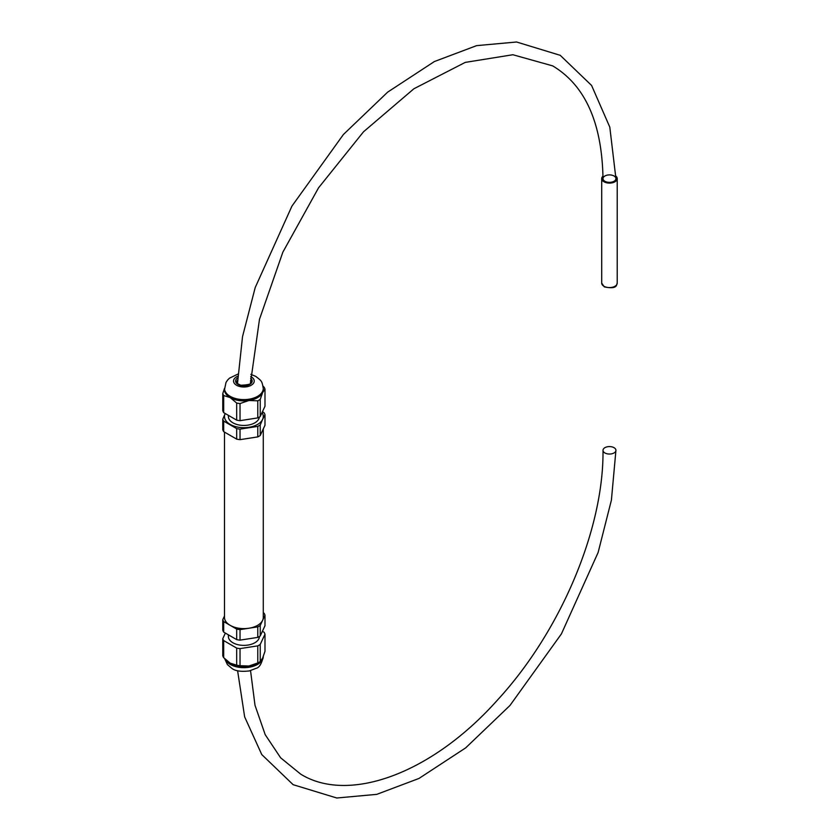 <?xml version="1.0" encoding="UTF-8"?>
<svg xmlns="http://www.w3.org/2000/svg" width="840" height="840" viewBox="0 0 840 840"><rect width="100%" height="100%" fill="white"/><g stroke="black" fill="none" stroke-linecap="round" stroke-linejoin="round"><path stroke-width="1.26" d="M259.403 636.51A15.508 8.957 180 0 1 249.753 644.711A15.508 8.957 180 0 1 232.922 642.758A15.508 8.957 180 0 1 228.375 636.426L228.375 635.24M230.181 663.127L236.68 665.186L236.68 648.091A21.451 12.39 180 0 0 240.03 648.606L257.786 645.865A21.451 12.39 180 0 0 260.232 644.448L264.988 634.2L264.988 651.294L262.615 658.109L260.232 661.542A21.451 12.39 180 0 1 259.056 662.277A21.451 12.39 180 0 1 257.786 662.96L248.903 666.015A19.383 11.193 180 0 1 230.181 663.127L223.681 657.678A21.451 12.39 180 0 1 222.779 655.746L222.779 638.652L225.298 633.234M259.056 662.277L257.597 663.127A19.383 11.193 180 0 1 248.903 666.015L240.03 665.7A21.451 12.39 180 0 1 236.68 665.186M263.277 612.791L264.096 613.263A21.451 12.39 180 0 1 264.988 615.195L264.988 625.726L260.232 635.975A21.451 12.39 180 0 1 257.786 637.392L240.03 640.133A21.451 12.39 180 0 1 236.68 639.618L223.681 632.111A21.451 12.39 180 0 1 222.779 630.178L222.779 619.658L224.501 615.951M257.786 637.392L257.786 626.861L240.03 629.611A21.451 12.39 180 0 1 236.68 629.097L223.681 621.59A21.451 12.39 180 0 1 222.779 619.658M240.03 640.133L240.03 629.611M236.68 639.618L236.68 629.097M260.232 635.975L260.232 625.453A21.451 12.39 180 0 1 257.786 626.861M264.988 615.195L260.232 625.453M223.681 632.111L223.681 621.59M264.988 634.2A21.451 12.39 180 0 0 264.096 632.258L262.574 631.386M260.232 661.542L260.232 644.448M240.03 665.7L240.03 648.606M257.786 662.96L257.786 645.865M223.681 657.678L223.681 640.584A21.451 12.39 180 0 1 222.779 638.652M223.681 640.584L236.68 648.091M604.895 452.949A6.458 3.728 0 0 0 611.94 453.757A6.458 3.728 0 0 0 615.93 450.314A6.458 3.728 0 0 0 609.462 446.586A6.458 3.728 0 0 0 603.005 450.314A6.458 3.728 0 0 0 604.895 452.949M224.501 432.106L224.501 617.432A19.383 11.193 0 0 0 243.884 628.625A19.383 11.193 0 0 0 263.277 617.432L263.277 428.946M228.375 415.349L228.375 416.493A15.508 8.957 0 0 0 243.401 425.439A15.508 8.957 0 0 0 259.371 417.05M237.899 374.094L229.435 378.2L227.63 380.026L226.013 382.421L224.501 389.687A19.383 11.193 0 0 0 230.181 397.604A19.383 11.193 0 0 0 248.903 400.502A19.383 11.193 0 0 0 262.615 392.584A19.383 11.193 0 0 0 263.277 389.687L263.277 388.416C261.954 380.846 261.765 381.087 255.728 376.362L250.834 374.336M224.501 388.353L222.779 393.603A21.451 12.39 0 0 0 223.681 395.535L230.181 397.604L236.68 403.043A21.451 12.39 0 0 0 240.03 403.557L248.903 400.502L257.786 400.817A21.451 12.39 0 0 0 260.232 399.399L262.615 392.584L264.988 389.151A21.451 12.39 0 0 0 264.096 387.209L263.067 386.148M260.232 424.967L262.615 419.391A19.383 11.193 0 0 1 248.903 427.308A19.383 11.193 0 0 1 230.181 424.41A19.383 11.193 0 0 1 225.162 413.595A19.383 11.193 0 0 1 225.204 413.511L222.779 419.171A21.451 12.39 0 0 0 223.681 421.113L236.68 428.61A21.451 12.39 0 0 0 240.03 429.135L257.786 426.384A21.451 12.39 0 0 0 260.232 424.967L260.232 435.488L264.988 425.24L264.988 414.719A21.451 12.39 0 0 0 264.096 412.786L262.479 411.663M262.048 412.577A19.383 11.193 0 0 1 262.615 419.391L264.988 414.719M236.68 428.61L236.68 439.131A21.451 12.39 0 0 0 240.03 439.656L257.786 436.905A21.451 12.39 0 0 0 260.232 435.488M240.03 429.135L240.03 439.656M257.786 426.384L257.786 436.905M222.779 419.171L222.779 429.692A21.451 12.39 0 0 0 223.681 431.634L236.68 439.131M223.681 421.113L223.681 431.634M236.68 403.043L236.68 420.137L223.681 412.64L223.681 395.535M257.786 400.817L257.786 417.911L240.03 420.661L240.03 403.557M222.779 393.603L222.779 410.697A21.451 12.39 0 0 0 223.681 412.64M264.988 389.151L264.988 406.245L260.232 416.493A21.451 12.39 0 0 1 257.786 417.911M236.68 420.137A21.451 12.39 0 0 0 240.03 420.661M260.232 399.399L260.232 416.493M615.909 176.138A7.76 4.473 180 0 1 617.222 178.626A7.76 4.473 180 0 1 612.433 182.763A7.76 4.473 180 0 1 603.981 181.786A7.76 4.473 180 0 1 601.702 178.626A7.76 4.473 180 0 1 602.984 176.159M237.5 383.512L242.529 336.62L255.203 287.574L291.942 206.105L343.413 134.495L387.671 92.127L434.375 61.551L476.584 45.644L516.579 42L560.238 55.325L591.591 85.449L609.798 127.123L615.93 178.626A6.458 3.728 180 0 1 611.94 182.07A6.458 3.728 180 0 1 604.895 181.262A6.458 3.728 0 0 0 611.94 182.07A6.458 3.728 0 0 0 615.93 178.626A6.458 3.728 0 0 0 609.462 174.899A6.458 3.728 0 0 0 603.005 178.626A6.458 3.728 0 0 0 604.895 181.262A6.458 3.728 180 0 1 603.005 178.626C602.028 122.976 585.26 85.397 552.688 65.888L512.873 54.737L465.245 62.391L413.889 88.767L363.489 131.817L318.518 187.866L282.849 252.178L259.497 319.252L250.435 383.334M263.277 656.544A19.383 11.193 180 0 1 251.255 666.834A19.383 11.193 180 0 1 230.181 664.388A19.383 11.193 180 0 1 225.026 659.064M236.964 382.756L237.542 381.959A7.455 4.305 0 0 0 236.953 382.631M250.824 382.631A7.455 4.305 0 0 0 250.467 382.179L250.814 382.756M237.552 381.654A7.109 4.106 0 0 0 236.933 382.683M250.845 382.683A7.109 4.106 0 0 0 250.478 381.98M237.605 380.069A7.109 4.106 0 0 0 236.775 381.99C236.019 382.641 237.374 383.712 240.839 385.235C248.808 384.93 252.2 383.859 250.992 381.99A7.109 4.106 0 0 0 250.52 380.52M237.699 377.853A8.284 4.788 0 0 0 237.941 384.363A8.284 4.788 0 0 0 249.207 384.699A8.284 4.788 0 0 0 250.614 378.242M237.783 376.215A10.342 5.975 0 0 0 235.872 384.804A10.342 5.975 0 0 0 250.814 385.466A10.342 5.975 0 0 0 251.202 376.814A10.342 5.975 0 0 0 250.709 376.541M224.501 388.416A19.383 11.193 0 0 0 243.884 399.609A19.383 11.193 0 0 0 263.277 388.416M603.981 286.272A7.76 4.473 180 0 1 601.702 283.101L604.244 286.86C617.967 289.695 616.329 284.592 617.222 283.101A7.76 4.473 180 0 1 612.433 287.238A7.76 4.473 180 0 1 603.981 286.272M263.277 656.471C261.702 663.758 259.276 667.716 256 668.367L249.322 670.929C241.269 671.864 235.515 671.066 232.05 668.535L227.399 664.587L224.71 658.749M615.93 450.314L611.415 500.062L598.143 552.426L561.414 633.896L509.943 705.505L465.675 747.873L418.981 778.449L376.772 794.356L336.777 798L293.118 784.675L261.755 754.551L244.64 716.856L237.605 670.73M603.005 450.314C603.845 528.864 560.784 631.239 497.721 699.773C431.655 774.06 348.358 803.754 300.657 774.113L280.623 757.796L265.199 734.654L255.003 705.285L250.541 670.646M601.702 178.626L601.702 283.101M617.222 178.626L617.222 283.101"/></g></svg>
